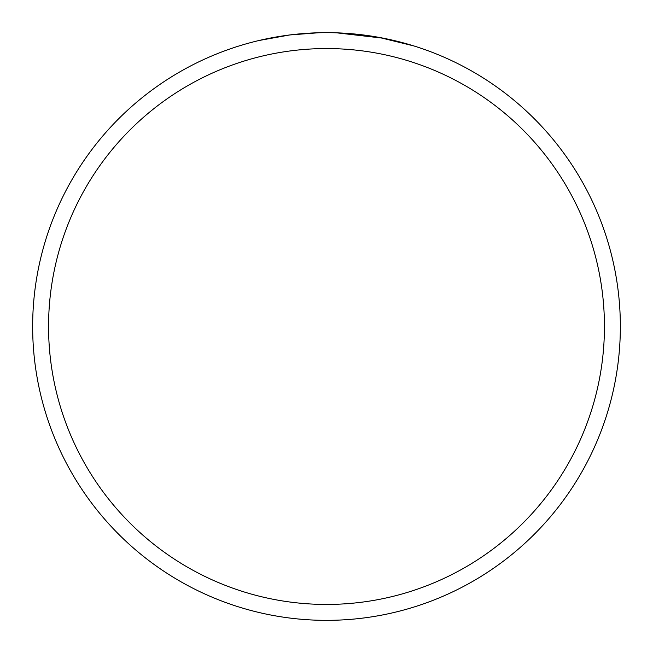 <?xml version="1.0" encoding="UTF-8"?>
<svg xmlns="http://www.w3.org/2000/svg" width="653" height="653" viewBox="0 0 653 653"><rect width="100%" height="100%" fill="white"/><g stroke="black" fill="none" stroke-linecap="round" stroke-linejoin="round"><path stroke-width="0.98" d="M333.83 32.74L336.442 32.821M348.824 33.499L351.11 33.678M326.5 32.65A293.85 293.85 0 0 1 620.35 326.5A293.85 293.85 0 0 1 326.5 620.35A293.85 293.85 0 0 1 32.65 326.5A293.85 293.85 0 0 1 326.5 32.65M378.699 37.327L413.822 45.922M383.662 38.266L336.719 32.83M326.5 48.559A277.941 277.941 0 0 1 604.441 326.5A277.941 277.941 0 0 1 326.5 604.441A277.941 277.941 0 0 1 48.559 326.5A277.941 277.941 0 0 1 326.5 48.559M318.762 32.748L289.777 34.952L258.906 40.527M305.547 33.401L307.587 33.262M320.052 32.723L323.839 32.666"/></g></svg>
